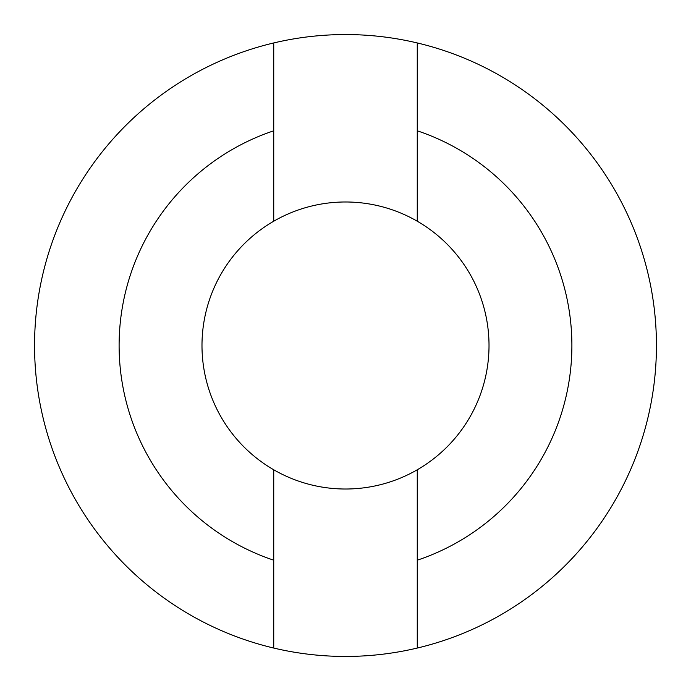 <?xml version="1.0" encoding="UTF-8"?>
<svg xmlns="http://www.w3.org/2000/svg" width="691" height="691" viewBox="0 0 691 691"><rect width="100%" height="100%" fill="white"/><g stroke="black" fill="none" stroke-linecap="round" stroke-linejoin="round"><path stroke-width="1.04" d="M417.26 469.785A143.512 143.512 0 0 0 417.26 221.215L417.26 130.798A226.372 226.372 0 0 1 417.26 560.202L417.26 469.785A143.512 143.512 0 0 1 273.74 469.785L273.74 648.054A310.95 310.95 0 0 0 417.26 648.054L417.26 560.202M417.26 221.215A143.512 143.512 0 0 0 201.988 345.5A143.512 143.512 0 0 0 273.74 469.785M417.26 648.054A310.95 310.95 0 0 0 417.26 42.946A310.95 310.95 0 0 0 34.55 345.5A310.95 310.95 0 0 0 273.74 648.054M417.26 130.798L417.26 42.946M273.74 42.946L273.74 221.215M273.74 560.202A226.372 226.372 0 0 1 273.74 130.798"/></g></svg>
